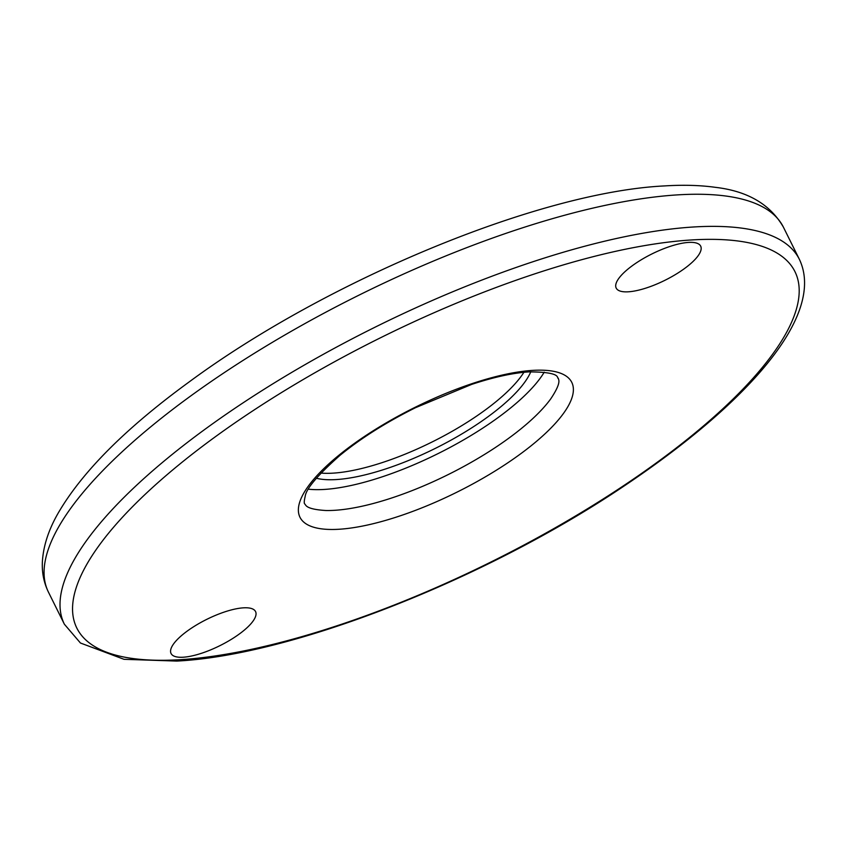 <?xml version="1.0" encoding="UTF-8"?>
<svg xmlns="http://www.w3.org/2000/svg" width="847" height="847" viewBox="0 0 847 847"><rect width="100%" height="100%" fill="white"/><g stroke="black" fill="none" stroke-linecap="round" stroke-linejoin="round"><path stroke-width="1.27" d="M183.227 657.219A47.157 14.706 153.6 0 0 232.734 638.469A47.157 14.706 153.6 0 0 255.55 611.555A47.157 14.706 153.6 0 0 243.385 607.839A47.157 14.706 153.6 0 0 193.878 626.579A47.157 14.706 153.6 0 0 171.062 653.492A47.157 14.706 153.6 0 0 183.227 657.219M628.358 291.802A47.157 14.706 153.6 0 0 677.865 273.052A47.157 14.706 153.6 0 0 700.681 246.138A47.157 14.706 153.6 0 0 688.516 242.422A47.157 14.706 153.6 0 0 639.009 261.172A47.157 14.706 153.6 0 0 616.192 288.086A47.157 14.706 153.6 0 0 628.358 291.802M334.66 510.307A146.192 45.579 -26.4 0 1 325.799 510.508C305.089 509.238 305.979 504.812 304.814 504.007C303.957 503.542 304.084 500.99 305.195 496.342C306.095 488.814 317.678 475.167 339.922 455.4C360.79 438.323 385.978 422.42 415.485 407.703L471.663 384.4C493.97 377.074 513.06 372.902 528.941 371.897C563.043 371.918 556.225 378.588 558.268 378.196C558.205 379.604 562.27 381.574 550.762 398.831A146.192 45.579 -26.4 0 1 334.66 510.307M544.229 372.182A146.192 45.579 -26.4 0 1 324.306 489.439A146.192 45.579 -26.4 0 1 308.509 489.195M523.901 372.309A127.336 39.693 -26.4 0 1 333.146 473.134A127.336 39.693 -26.4 0 1 320.907 473.071M530.783 371.791A127.336 39.693 -26.4 0 1 451.419 439.932A127.336 39.693 -26.4 0 1 336.333 479.561A127.336 39.693 -26.4 0 1 316.344 478.237M532.636 370.383A151.719 47.305 -26.4 0 1 533.589 443.775A151.719 47.305 -26.4 0 1 339.107 529.248A151.719 47.305 -26.4 0 1 338.154 455.866A151.719 47.305 -26.4 0 1 532.636 370.383M799.388 259.362C825.878 315.01 748.24 403.49 620.555 488.38C482.155 580.735 291.241 655.313 176.822 661.073L124.043 659.315L80.454 643.021L64.383 624.228A410.297 127.918 -26.4 0 1 262.824 390.086A410.297 127.918 -26.4 0 1 693.555 226.985A410.297 127.918 -26.4 0 1 799.388 259.362L783.454 227.25A410.297 127.918 -26.4 0 0 677.611 194.874A410.297 127.918 -26.4 0 0 246.89 357.974A410.297 127.918 -26.4 0 0 48.438 592.117C43.928 582.81 41.895 572.868 42.35 562.313C43.197 546.442 48.417 530.127 58.02 513.388C82.053 471.927 125.79 428.095 189.23 381.881C326.762 280.315 539.518 191.962 664.419 185.927C683.18 184.741 700.162 185.218 715.376 187.335C747.626 191.073 770.325 204.381 783.454 227.25M691.523 239.955A400.864 124.975 153.6 0 0 177.701 465.797A400.864 124.975 153.6 0 0 180.22 659.686A400.864 124.975 153.6 0 0 694.042 433.844A400.864 124.975 153.6 0 0 691.523 239.955M64.383 624.228L48.438 592.117"/></g></svg>
